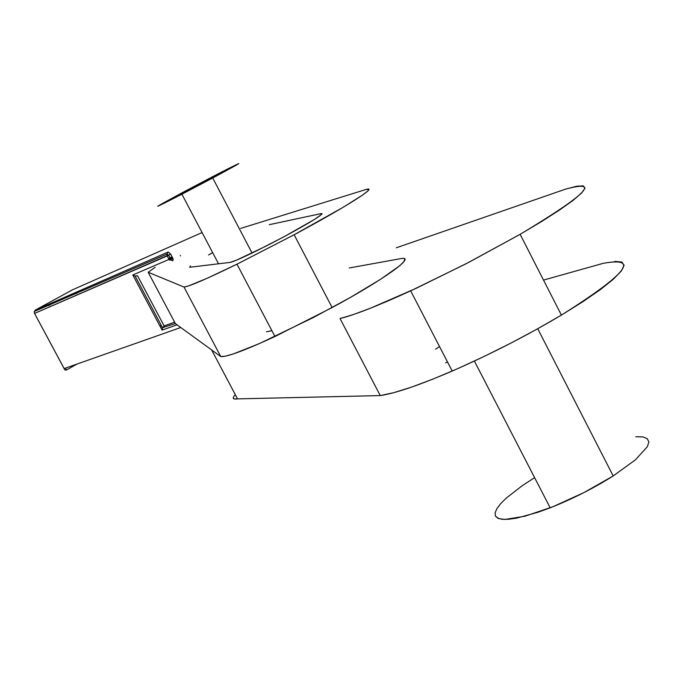 <?xml version="1.0" encoding="UTF-8"?>
<svg xmlns="http://www.w3.org/2000/svg" width="683" height="683" viewBox="0 0 683 683"><rect width="100%" height="100%" fill="white"/><g stroke="black" fill="none" stroke-linecap="round" stroke-linejoin="round"><path stroke-width="1.02" d="M252.078 253.043L212.72 177.998L181.909 194.22C149.586 210.765 150.38 209.894 184.299 191.607L213.335 176.316C246.742 159.165 246.537 159.72 212.72 177.998L252.078 253.043M534.601 477.639L522.358 485.613L506.308 498.078L500.699 503.653L496.925 508.579L495.132 512.728L495.397 515.964L497.745 518.184L502.167 519.311L508.57 519.285L516.818 518.09L537.914 512.284L550.182 507.81C572.431 499.008 593.433 488.388 613.189 475.949L537.734 328.736L613.189 475.949L635.48 459.779L647.364 446.691L648.85 441.952L647.296 438.674L642.891 436.915L635.805 436.744M235.302 394.689C231.981 398.198 232.715 399.598 237.522 398.881L380.252 395.585C395.337 393.357 419.319 385.186 452.206 371.057C490.07 354.477 526.465 335.823 561.409 315.102L520.122 234.312L541.867 221.36L559.795 209.852L573.225 200.256L581.694 192.922L585.024 188.098L583.265 185.878L576.683 186.246L565.703 189.089L396.319 247.792L565.703 189.089C601.527 179.484 586.33 194.561 520.122 234.312L561.409 315.102C626.576 273.968 640.569 256.697 603.379 263.288L543.514 280.081L603.379 263.288M233.262 397.805L234.218 398.974L237.522 398.881L211.636 349.944L237.522 398.881L380.252 395.585L340.04 318.526L380.252 395.585L393.758 392.674L411.636 387.09L433.227 378.988L457.678 368.658L483.94 356.535L510.807 343.156L537.034 329.129L561.409 315.102L582.83 301.732L600.357 289.609L613.325 279.245L621.299 271.031L624.117 265.243L621.854 262.024L614.794 261.401M520.122 234.312L466.25 263.664L410.679 290.856C378.041 305.762 354.494 314.991 340.04 318.526L353.094 314.641L370.579 308.161L416.118 288.337L469.153 262.161L520.122 234.312M447.561 362.092L445.598 362.793M435.575 349.218L439.493 346.512M495.542 516.246L498.803 518.636L504.968 519.439L525.031 516.186L552.871 506.743L584.008 492.545L613.189 475.949M212.72 177.998L235.481 165.61L238.811 163.578L227.465 169.042L157.73 206.249L212.72 177.998M180.5 255.869L180.269 255.433L180.5 255.869M189.652 267.275L229.966 262.426L236.463 260.18L266.114 246.076L284.657 236.386L314.641 219.337L321.753 214.291L322.052 213.608L321.019 213.625L269.315 224.673L321.019 213.625C324.425 213.753 312.31 221.343 284.657 236.386L257.056 250.61C242.115 257.935 233.082 261.879 229.966 262.426L189.652 267.275L190.455 265.926M266.447 331.81L271.894 330.666M404.729 258.977L404.071 261.41L399.777 265.687L380.755 279.185L350.234 297.515L313.19 317.621L259.455 343.549L233.697 353.803L225.484 356.159L220.763 356.577L175.394 323.614L148.177 272.261L184.009 287.056L188.397 285.972L207.495 278.135L238.017 263.664L294.134 234.747L236.958 264.184C206.992 278.818 189.336 286.442 184.009 287.056L220.763 356.577L184.009 287.056L148.177 272.261L175.394 323.614L220.763 356.577C226.705 357.149 244.77 350.464 274.959 336.514L332.143 307.563L294.134 234.747L343.378 207.162L363.049 194.732L367.693 191.086L368.7 189.328L366.131 189.447L240.647 228.412L366.131 189.447C379.278 185.776 345.982 207.009 294.134 234.747L332.143 307.563C383.692 279.706 415.845 256.552 401.826 258.439L349.295 267.967L401.826 258.439M169.606 260.163L172.893 258.294M169.717 259.113L172.551 257.568L169.708 259.113M155.084 267.36L148.177 272.261M208.554 254.972L212.678 252.676M172.09 256.688L168.633 258.592L172.09 256.688M164.125 325.953L174.626 322.163L164.133 325.945L137.505 275.761L164.133 325.945L162.605 327.703L162.093 330.128L132.809 274.959L169.06 259.412L167.215 255.929L34.543 313.429L64.142 368.589L180.756 327.507L64.142 368.589L64.962 370.049L66.499 369.973L76.863 364.116L66.499 369.973L65.5 368.111L66.499 369.973M64.962 370.049L34.543 313.429L170.733 254.127L167.215 255.929L169.06 259.412L172.577 257.619L169.06 259.412L172.782 260.744L173.183 259.352L170.733 254.127L173.183 259.352L172.782 260.744L169.06 259.412L132.809 274.959L162.093 330.128L177.034 324.801L162.093 330.128M34.517 313.377L34.235 311.9L35.422 310.048L168.172 252.018L170.733 254.127L168.172 252.018L166.848 254.153L167.215 255.929L166.848 254.153L168.172 252.018L35.422 310.048L72.466 289.831L202.083 232.553L72.407 289.857L35.354 310.082M61.009 298.864L48.621 305.634L61.009 298.864M76.342 292.162L76.948 293.297L76.342 292.162M159.754 325.714L161.179 325.193L159.754 325.714M135.191 276.043L132.809 274.959L135.191 276.043L137.505 275.761M175.215 323.571L162.622 327.669M35.422 310.048L34.235 311.9L34.543 313.429M218.534 263.8L181.909 194.22M474.395 361.059L550.182 507.81M452.206 371.057L410.679 290.856M274.959 336.514L236.958 264.184M135.089 276.026L162.563 327.797M160.539 327.191L161.965 326.67M75.028 292.734L75.642 293.869M34.321 311.439L166.848 254.153L168.624 255.246L170.468 258.737L173.183 259.352"/></g></svg>
